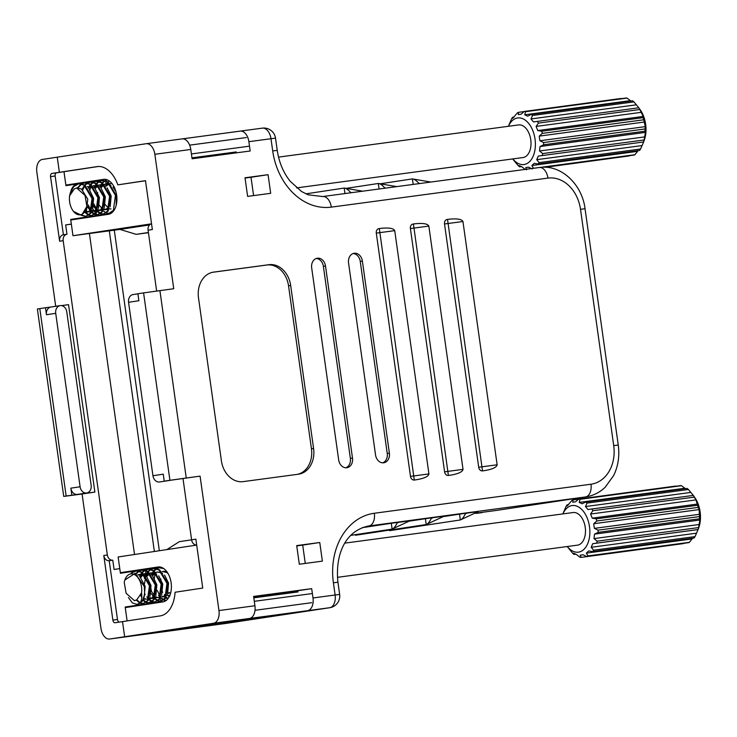<?xml version="1.0" encoding="UTF-8"?>
<svg xmlns="http://www.w3.org/2000/svg" width="737" height="737" viewBox="0 0 737 737"><rect width="100%" height="100%" fill="white"/><g stroke="black" fill="none" stroke-linecap="round" stroke-linejoin="round"><path stroke-width="1.11" d="M497.143 510.326A47.021 37.2 -98.6 0 1 496.646 510.4L474.49 513.367L496.646 510.4A47.021 37.2 81.4 0 0 497.143 510.326L585.998 496.867A47.021 37.2 -98.6 0 1 585.5 496.941L497.143 510.326M478.184 511.625L460.339 519.963L459.519 514.14L465.231 513.33L465.314 513.929C463.656 517.365 461.998 519.373 460.339 519.963L389.615 530.668L389.532 530.087M444.079 516.204L426.235 524.532L425.415 518.71L431.127 517.899L431.209 518.498C429.551 521.934 427.893 523.943 426.235 524.532L355.51 535.246L355.427 534.657M159.229 566.91L120.343 572.686L118.132 556.979L196.696 545.076A5.878 4.652 81.4 0 1 191.602 539.825L179.358 541.658L166.848 549.599M98.408 166.479L63.981 171.693L65.869 185.079L103.539 179.377A17.633 10.779 82.4 0 1 103.65 179.358A17.633 10.779 82.4 0 1 116.667 195.314A17.633 10.779 82.4 0 1 108.44 214.292L70.77 220.004L72.981 235.711L119.993 229.41L136.17 234.357L148.441 232.717M169.805 480.404L159.533 481.961A7.057 5.583 -98.6 0 1 152.946 475.733L128.57 302.299A7.057 5.583 -98.6 0 1 133.047 294.579L137.911 293.842M72.981 235.711L151.546 223.808A5.878 4.652 81.4 0 0 148.091 230.202L156.64 291.023M183.006 478.635L191.602 539.825L195.867 539.171L202.739 588.062L175.084 592.253A31.147 19.051 -97.6 0 1 160.196 615.902L122.517 621.613L124.645 636.74L122.517 621.613L115.055 622.747A2.939 1.796 82.4 0 1 115.036 622.747A2.939 1.796 82.4 0 1 112.872 620.103L103.788 555.505L107.344 554.961L63.179 240.686A5.878 4.652 -98.6 0 1 66.901 234.255A5.878 4.652 -98.6 0 1 66.966 234.246L65.657 224.932L71.342 224.076L70.688 219.414L97.699 215.324A20.839 12.741 82.4 0 1 97.201 214.882M148.091 230.202L152.356 229.557L145.484 180.666L117.828 184.858A31.147 19.051 82.4 0 0 97.247 166.58A31.147 19.051 82.4 0 0 97.044 166.608L59.375 172.311L57.246 157.184L59.375 172.311L51.912 173.444A2.939 1.796 -97.6 0 0 50.54 176.622L59.623 241.22A5.878 4.652 -98.6 0 1 63.354 234.799A5.878 4.652 -98.6 0 1 63.41 234.79L55.155 176.005L50.54 176.622M120.343 572.686L158.013 566.983A17.633 10.779 82.4 0 1 158.123 566.965A17.633 10.779 82.4 0 1 171.141 582.921A17.633 10.779 82.4 0 1 162.923 601.899L125.244 607.61L127.114 620.913L125.17 607.03L152.172 602.93A20.839 12.741 82.4 0 1 151.38 602.193M117.828 184.858L145.493 180.749M210.441 155.378L210.57 156.299M311.687 588.651L253.611 596.436L254.919 605.75A11.755 7.186 82.4 0 1 249.447 618.463L124.645 636.74L248.461 618.61L307.458 610.697L219.129 624.082L240.796 621.18L218.668 624.147L307.522 610.687A11.755 7.186 -97.6 0 0 312.995 597.965L311.687 588.651L272.174 594.639M272.275 595.367L272.137 594.344L253.666 596.813M104.746 179.303L65.869 185.079M55.155 176.005A2.939 1.796 -97.6 0 1 56.519 172.827L63.981 171.693L59.375 172.311L63.981 171.693L65.943 185.66L76.823 184.01M149.602 224.932L119.993 229.41M296.753 545.896L302.695 545.094L305.275 563.427M249.447 618.463L213.49 623.281A11.755 7.186 -97.6 0 0 218.963 610.568L200.077 476.13L169.915 480.294L143.586 292.893L173.739 288.729L154.844 154.282A11.755 7.186 -97.6 0 0 146.175 143.715A11.755 7.186 -97.6 0 0 146.101 143.724L42.322 159.441A11.755 7.186 -97.6 0 0 36.85 172.163L55.699 306.297M350.886 535.348L392.121 529.102L391.301 523.279L362.236 527.683M391.301 523.279L409.744 520.81M425.415 518.71L409.099 521.179M431.127 517.899L443.849 516.241M459.519 514.14L443.213 516.609M465.231 513.33L477.954 511.671M240.124 131.122L182.407 138.86L240.115 131.131A11.755 7.186 -97.6 0 1 240.198 131.112L262.317 128.146A11.755 7.186 82.4 0 1 270.986 138.722L248.866 141.679A11.755 7.186 -97.6 0 0 240.198 131.112M213.49 623.281L109.721 639.007L240.796 621.18A11.755 9.305 81.4 0 0 240.916 621.162A11.755 9.305 -98.6 0 1 240.796 621.18L329.642 607.721L307.522 610.687M200.077 476.13L164.231 481.15L163.255 474.167L152.946 475.733M143.586 292.893L137.893 293.75L138.878 300.733L128.57 302.299M169.915 480.294L164.231 481.15M146.248 143.706L182.048 138.906A11.755 7.186 82.4 0 1 182.122 138.897A11.755 7.186 82.4 0 1 190.791 149.464L192.099 158.777L250.175 150.993L248.866 141.679M213.666 272.11A23.51 18.6 81.4 0 0 213.417 272.146A23.51 18.6 81.4 0 0 198.502 297.859L221.404 460.818A23.51 18.6 81.4 0 0 243.109 481.629L298.421 474.213A23.51 18.6 81.4 0 0 298.669 474.177A23.51 18.6 81.4 0 0 313.584 448.465L290.682 285.505A23.51 18.6 81.4 0 0 268.968 264.694L213.168 272.183M325.505 266.011A8.816 6.974 81.4 0 0 317.269 258.226A8.816 6.974 81.4 0 0 311.677 267.863L338.67 459.925A8.816 6.974 81.4 0 0 346.906 467.719A8.816 6.974 81.4 0 0 352.498 458.073L325.505 266.011L323.377 266.333A8.816 6.974 81.4 0 0 316.219 258.494M362.383 261.073A8.816 6.974 81.4 0 0 354.147 253.279A8.816 6.974 81.4 0 0 348.555 262.925L375.548 454.987A8.816 6.974 81.4 0 0 383.774 462.772A8.816 6.974 81.4 0 0 389.376 453.126L362.383 261.073L360.246 261.395A8.816 6.974 81.4 0 0 353.097 253.546M380.854 228.35C388.915 227.54 393.54 228.304 394.728 230.644L376.294 233.113A4.118 3.252 -98.6 0 1 378.91 228.617A4.118 3.252 -98.6 0 1 378.947 228.608L381.038 228.332L379.315 228.553L414.286 480.036A4.118 3.252 -98.6 0 1 410.481 476.388L428.925 473.919C428.418 476.489 424.18 478.442 416.193 479.778L414.286 480.036M394.728 230.644L428.925 473.919M376.294 233.113L410.481 476.388M414.968 223.781C423.02 222.97 427.644 223.735 428.842 226.075L410.398 228.544A4.118 3.252 -98.6 0 1 413.015 224.048A4.118 3.252 -98.6 0 1 413.061 224.039L415.143 223.762L413.42 223.984L448.391 475.457A4.118 3.252 -98.6 0 1 444.595 471.818L463.029 469.349C462.532 471.92 458.285 473.873 450.298 475.208L448.391 475.457M428.842 226.075L463.029 469.349M410.398 228.544L444.595 471.818M449.073 219.211C457.133 218.401 461.758 219.156 462.947 221.505L444.512 223.974A4.118 3.252 -98.6 0 1 447.119 219.479A4.118 3.252 -98.6 0 1 447.166 219.469L449.248 219.193L447.534 219.414L482.495 470.888A4.118 3.252 -98.6 0 1 478.7 467.249L497.134 464.78C496.637 467.35 492.39 469.303 484.402 470.63L482.495 470.888M462.947 221.505L497.134 464.78M444.512 223.974L478.7 467.249M296.707 545.601L319.757 542.506L322.373 561.133L299.323 564.22L296.707 545.601M270.682 193.315L247.632 196.401L245.016 177.774L268.065 174.687L270.682 193.315M241.045 621.144A11.755 9.305 -98.6 0 1 240.916 621.162L329.771 607.703A11.755 11.755 0 0 0 339.646 594.446L335.114 594.999L333.4 582.783A63.474 50.217 -98.6 0 1 374.341 513.256L590.973 484.218A35.265 27.905 81.4 0 0 613.718 445.599L580.507 209.308A35.265 27.905 81.4 0 0 547.941 178.096L331.318 207.125A63.474 50.217 -98.6 0 1 272.708 150.938L270.986 138.722L275.518 138.16A11.755 11.755 0 0 0 262.317 128.146A11.755 7.186 82.4 0 0 262.243 128.155L240.271 131.103M148.413 232.505L136.17 234.357M245.062 178.068L251.004 177.276L253.583 195.6M319.757 542.506L302.695 545.094M268.065 174.687L251.004 177.276M413.181 184.416L412.407 178.907L380.375 183.762M385.847 188.082L384.751 187.889C382.199 185.024 380.052 183.559 378.302 183.485L346.27 188.331M351.742 192.652L350.637 192.458C348.094 189.602 345.948 188.128 344.188 188.055L305.892 193.849M397.022 522.469L397.105 523.077C395.447 526.504 393.779 528.512 392.121 529.102L409.975 520.773M419.961 183.513L418.856 183.32C416.304 180.454 414.157 178.99 412.407 178.907L430.887 182.048M396.782 186.618L378.302 183.485L379.076 188.985M362.668 191.187L344.188 188.055L344.962 193.564M382.696 462.827A8.816 6.974 81.4 0 0 387.238 453.448L360.246 261.395M345.828 467.774A8.816 6.974 81.4 0 0 350.37 458.396L323.377 266.333M297.315 474.361A23.51 18.6 81.4 0 0 311.447 448.787L288.545 285.827A23.51 18.6 81.4 0 0 266.84 265.016L212.634 272.285M119.247 622.111A2.939 1.796 82.4 0 1 117.478 619.485L109.214 560.7L112.77 560.166L114.078 569.48L119.772 568.614L120.426 573.266L134.539 571.129M161.799 601.106A20.839 12.741 82.4 0 0 162.315 601.576L125.17 607.03M164.756 601.346L164.627 600.434M164.581 600.121L164.508 599.605M164.425 599.015L164.314 598.223M106.976 213.159A20.839 12.741 82.4 0 0 107.842 213.97L70.688 219.414M106.073 183.845L105.686 181.062M105.575 180.289L105.446 179.358M66.772 311.852A7.057 5.583 81.4 0 0 60.185 305.615A7.057 5.583 81.4 0 0 55.717 313.336L80.093 486.77A7.057 5.583 81.4 0 0 86.68 492.998A7.057 5.583 81.4 0 0 91.148 485.287L66.772 311.852M112.77 560.166A5.878 4.652 -98.6 0 1 107.344 554.961M89.407 233.509L134.512 554.491M71.36 224.168L65.657 224.932M109.214 560.7A5.878 4.652 -98.6 0 1 103.788 555.505M66.846 234.265L63.41 234.79M97.127 214.808A20.839 12.741 82.4 0 1 95.874 213.472M95.552 213.085A20.839 12.741 82.4 0 1 92.834 208.755M89.914 190.505A20.839 12.741 82.4 0 1 91.158 185.263M91.36 184.747A20.839 12.741 82.4 0 1 91.839 183.614M92.272 182.748A20.839 12.741 82.4 0 1 92.567 182.214M92.687 182.011A20.839 12.741 82.4 0 1 92.954 181.569L84.958 182.785M83.484 183.006L80.112 183.513M79.458 183.614L77.634 183.891M151.168 601.982A20.839 12.741 82.4 0 1 149.851 600.48M144.351 578.416A20.839 12.741 82.4 0 1 144.618 576.656M145.051 574.74A20.839 12.741 82.4 0 1 146.405 571.037M146.58 570.668A20.839 12.741 82.4 0 1 147.308 569.379M144.857 570.116L147.363 569.323A20.839 12.741 82.4 0 1 147.428 569.176L137.156 570.733M136.529 570.834L135.368 571.009M61.457 305.606L68.541 304.657L94.88 492.067L82.083 494.002L100.978 628.44A11.755 7.186 -97.6 0 0 109.647 639.016A11.755 7.186 -97.6 0 0 109.721 639.007M159.349 550.732L114.29 230.174M476.489 513.357L481.694 512.666A11.755 7.25 -97.6 0 1 481.62 512.676L476.415 513.376A11.755 7.186 -97.6 0 0 476.489 513.357L476.415 513.376A11.755 7.186 -97.6 0 1 476.332 513.385M66.146 496.01L63.723 496.416L37.384 309.015L39.807 308.61L66.146 496.01L94.88 492.067M63.723 496.416L82.083 494.002M39.807 308.61L45.491 307.753L46.477 314.736A7.057 5.583 -98.6 0 1 50.945 307.016A7.057 5.583 -98.6 0 1 51.028 307.007M86.68 492.998L77.44 494.398A7.057 5.583 -98.6 0 1 77.357 494.407A7.057 5.583 -98.6 0 1 70.853 488.17L71.83 495.153M50.982 307.016L45.491 307.753M165.539 598.444L167.483 598.186M154.374 551.488L109.306 230.847M210.46 155.525L218.972 154.392L210.487 155.673M191.97 157.856L236.255 151.923M191.417 153.941L248.535 146.294M254.293 601.318L311.41 593.663M253.804 597.845L298.089 591.912M102.987 180.39A20.839 12.741 82.4 0 1 103.097 180.215L92.954 181.569M107.842 213.97L97.699 215.324M157.331 568.209A20.839 12.741 82.4 0 1 157.571 567.822L147.428 569.176M161.698 601.014A20.839 12.741 82.4 0 1 159.874 598.96M154.3 579.328A20.839 12.741 82.4 0 1 155.231 573.248M162.315 601.576L152.172 602.93M562.921 513.901A23.51 14.381 82.4 0 1 577.707 506.522A23.51 14.381 82.4 0 1 589.499 526.697A23.51 14.381 82.4 0 1 583.621 549.645A23.51 14.381 82.4 0 1 567.297 546.522M567.223 546.532L572.778 553.376A29.388 17.974 82.4 0 0 574.077 554.436L575.717 554.215M578.517 499.189L573.054 499.916L572.76 502.238L575.597 501.805L578.656 499.069A29.388 17.974 82.4 0 1 580.047 499.299L579.208 502.404L582.083 503.786L585.712 502.026A29.388 17.974 82.4 0 1 587.011 503.095L585.464 506.549L587.942 509.534L591.875 508.972A29.388 17.974 82.4 0 1 592.889 510.704L590.567 514.03L592.262 518.166L596.224 518.848A29.388 17.974 82.4 0 1 596.795 520.985L593.746 523.721L593.985 526.061L594.4 528.374L598.085 530.161A29.388 17.974 82.4 0 1 598.122 532.372L594.501 534.141L594.022 538.6L597.173 541.17A29.388 17.974 82.4 0 1 596.675 543.132L592.741 543.694L591.194 547.287L593.635 550.217A29.388 17.974 82.4 0 1 592.677 551.617L588.716 550.935L586.339 553.119L587.997 555.91A29.388 17.974 82.4 0 1 586.726 556.546L583.041 554.768L580.203 555.191L581.134 557.393A29.388 17.974 82.4 0 1 579.743 557.163L576.592 554.592L573.708 553.211L574.077 554.436M344.934 543.114L573.1 512.537A16.454 10.06 82.4 0 1 585.233 527.342A16.454 10.06 82.4 0 1 577.467 545.159L337.426 577.329M168.054 598.591L166.359 597.145M165.917 596.666L164.388 594.483M169.879 595.303L167.695 595.597M140.168 602.811L136.806 599.771L134.493 600.719L126.11 593.276L124.24 582.341A14.381 8.798 82.4 0 1 124.857 580.001L135.193 573.294L144.259 586.44L144.71 594.077A16.721 10.226 82.4 0 1 139.91 603.234L137.165 604.432L132.384 602.903L128.441 597.606M144.71 594.077L142.25 601.401L137.165 604.432M131.177 573.073L135.654 570.899L141.393 572.299L149.436 585.74L147.372 600.719L143.024 603.649L140.371 603.336M139.956 603.161L136.29 600.139M131.969 572.916L136.382 570.797L142.121 572.198L150.173 585.648L148.109 600.618L143.024 603.649M143.383 603.585L140.712 603.078M139.007 570.899L141.504 570.116L147.243 571.516L155.295 584.957L153.232 599.936L148.874 602.866L146.221 602.544M145.834 602.387L142.941 600.287M139.385 570.991L142.241 570.014L147.98 571.415L156.023 584.865L153.959 599.835L148.874 602.866M149.243 602.802L146.562 602.295M146.166 602.101L143.236 599.706M141.762 597.624L140.675 595.478M145.244 570.208L148.091 569.231L153.103 570.733L161.145 584.174L159.081 599.144L154.733 602.083L152.08 601.761M151.684 601.604L148.8 599.503M148.358 599.015L146.829 596.841M148.091 569.231L153.83 570.631L161.873 584.072L159.809 599.052L154.733 602.083M155.092 602.018L152.421 601.503M152.015 601.318L149.095 598.923M150.716 569.332L153.213 568.54L158.952 569.95L166.995 583.391L164.931 598.361L160.583 601.3L157.93 600.977M157.543 600.821L154.65 598.72M154.208 598.232L152.679 596.049M151.094 569.425L153.941 568.448L159.68 569.848L167.732 583.289L165.668 598.269L160.583 601.3M160.942 601.235L158.271 600.719M157.875 600.535L154.945 598.131M151.536 591.608L150.431 585.961M166.092 600.544L163.789 600.194M163.393 600.038L160.5 597.937M160.067 597.449L158.529 595.266M166.221 600.452L164.121 599.936M163.725 599.743L160.795 597.348M160.353 596.795L157.285 590.475M135.838 573.561L138.657 571.092M136.308 573.801L139.044 571.203M139.56 576.445L140.481 574.574M140.629 574.316L141.836 572.594M142.158 572.225L144.507 570.309M140.03 577.007L141.089 574.694M141.301 574.316L142.25 572.898M142.573 572.502L144.894 570.42M144.71 577.661L144.931 576.942M145.558 575.33L147.695 571.811M148.017 571.442L150.366 569.517M144.48 583.907L145.733 576.647M146.009 575.91L148.109 572.115M148.423 571.719L150.753 569.627M151.407 574.547L153.545 571.028M153.867 570.659L156.216 568.734M156.566 568.549L159.063 567.757L163.771 568.577M151.859 575.127L153.959 571.332M154.282 570.935L156.603 568.844M156.953 568.642L159.8 567.665L162.416 567.766M124.857 580.001A14.381 8.798 82.4 0 1 133.904 574.307A14.381 8.798 82.4 0 1 141.513 586.827A14.381 8.798 82.4 0 1 141.559 592.87C142.167 597.338 141.615 600.793 139.91 603.234M134.493 600.719L136.824 599.761L141.559 592.87M578.656 499.069L675.442 486.098A29.388 17.974 -97.6 0 1 676.225 486.208L680.841 485.591A29.388 17.974 82.4 0 1 681.439 485.711L580.047 499.299M685.465 488.659L681.439 485.711M585.712 502.026L687.105 488.438A29.388 17.974 82.4 0 1 688.413 489.506L587.011 503.095M591.875 508.972L693.324 495.411L688.413 489.506M693.277 495.384A29.388 17.974 82.4 0 1 694.291 497.116L592.889 510.704M596.224 518.848L697.626 505.26L695.958 499.907L694.291 497.116M697.626 505.26A29.388 17.974 82.4 0 1 698.197 507.397L596.795 520.985M598.085 530.161L699.487 516.563L699.127 509.599L698.197 507.397M699.487 516.563A29.388 17.974 82.4 0 1 699.524 518.784L598.122 532.372M597.173 541.17L698.575 527.581L699.892 520.009L699.524 518.784M698.575 527.581A29.388 17.974 82.4 0 1 698.077 529.544L596.675 543.132M593.635 550.217L695.028 536.619L698.077 529.544M693.324 495.402L694.936 497.761A23.51 14.381 82.4 0 1 698.897 527.333L698.123 529.571L592.741 543.694M695.028 536.619A29.388 17.974 82.4 0 1 694.079 538.028L592.677 551.617M587.997 555.91L689.399 542.321L692.623 538.222M689.399 542.321A29.388 17.974 82.4 0 1 688.855 542.616L684.24 543.233A29.388 17.974 -97.6 0 1 683.521 543.574L586.726 556.546M580.203 555.191L583.124 554.804M677.966 544.321L581.134 557.393M562.847 513.91L566.154 506.255A29.388 17.974 82.4 0 1 567.103 504.845L567.085 506.061L571.783 500.552A29.388 17.974 82.4 0 1 573.054 499.916M568.559 504.652L567.103 504.845M586.339 553.119L691.721 538.996M591.194 547.287L696.576 533.164M594.022 538.6L699.404 524.477M594.501 534.141L699.892 520.009M594.4 528.374L699.782 514.251M593.746 523.721L699.127 509.599M592.262 518.166L697.644 504.044M590.567 514.03L695.958 499.907M585.464 506.549L690.855 492.427M579.208 502.404L684.599 488.281M167.492 594.289L169.206 592.465L170.394 593.856M137.791 574.768L143.218 575.606L148.727 582.912M143.752 598.453L146.506 599.107L143.475 599.181M139.864 576.804L141.771 574.906M142.462 574.473L143.54 574.012M144.194 573.847L149.067 574.823L154.577 582.129M155.783 591.037L154.079 596.307L150.901 598.518L149.325 598.389M145.161 594.612L144.728 593.792M145.908 575.772L149.39 573.229M150.044 573.054L154.927 574.04L160.436 581.346M160.519 596.371L158.215 597.541L155.175 597.606M154.577 597.385L150.588 593.009M151.758 574.989L155.249 572.446M155.903 572.271L157.773 572.004L162.508 573.229M167.492 589.471L165.788 594.741L162.61 596.952L164.065 596.749L161.311 596.104M162.168 571.424L166.636 572.465L168.036 573.524M169.685 595.772L168.46 596.169L169.925 595.966M162.72 592.262L162.297 591.442M160.758 580.037L160.952 579.033M140.205 577.218L145.161 586.357L144.148 597.191M138.123 575.035L140.214 574.363L144.949 575.579M146.995 577.357L151.021 585.574L149.998 596.408M140.656 577.633L142.563 575.247M143.236 574.713L143.844 574.326M144.406 574.049L146.064 573.579L150.799 574.796M152.845 576.574L156.87 584.791L155.848 595.625M154.669 597.154L152.366 598.324L149.602 597.67M146.58 576.721L149.703 573.543M150.256 573.266L151.923 572.796L156.649 574.012M158.695 575.781L162.73 584.008L161.707 594.842M158.215 597.541L155.461 596.887M154.89 596.509L151.426 591.314M152.439 575.938L155.553 572.76M156.106 572.483L157.773 572.004M164.554 574.998L168.58 583.216L167.557 594.05M166.369 595.588L164.065 596.749M163.632 571.221L166.792 571.626M169.584 595.993L167.161 595.321M508.373 126.303L511.681 118.639A29.388 17.974 82.4 0 1 512.63 117.238L512.611 118.454L517.31 112.945A29.388 17.974 82.4 0 1 518.581 112.31L518.277 114.622L521.123 114.198L524.182 111.462A29.388 17.974 82.4 0 1 525.573 111.692L524.735 114.797L527.609 116.179L531.23 114.419A29.388 17.974 82.4 0 1 532.538 115.479L530.99 118.943L533.459 121.927L638.804 107.777L640.462 110.154A23.51 14.381 82.4 0 1 645.64 124.267A23.51 14.381 82.4 0 1 644.424 139.726L643.65 141.965L538.268 156.087L536.72 159.68L539.162 162.601L640.554 149.012L643.65 141.965L538.268 156.087M645.308 126.644L643.723 119.79L542.321 133.379L539.263 136.115L539.512 138.455L539.917 140.767L543.611 142.545L645.013 128.957L645.308 126.644L539.917 140.767M645.013 128.957A29.388 17.974 82.4 0 1 645.05 131.177L543.648 144.765L540.028 146.525L539.548 150.993L542.699 153.563L644.101 139.975L645.419 132.402L645.05 131.177M644.101 139.975A29.388 17.974 82.4 0 1 643.604 141.937M640.554 149.012A29.388 17.974 82.4 0 1 639.605 150.422L538.203 164.01L534.242 163.328L531.865 165.512L533.524 168.303M540.138 167.419L634.926 154.715L638.15 150.615M634.926 154.715A29.388 17.974 82.4 0 1 634.382 155.01L629.767 155.627A29.388 17.974 -97.6 0 1 629.048 155.968L544.929 167.235M508.447 126.294A23.51 14.381 82.4 0 1 523.233 118.915A23.51 14.381 82.4 0 1 535.025 139.09A23.51 14.381 82.4 0 1 529.148 162.039A23.51 14.381 82.4 0 1 512.814 158.916M537.402 121.365A29.388 17.974 82.4 0 1 538.415 123.097L536.094 126.423L537.789 130.56L541.75 131.241A29.388 17.974 82.4 0 1 542.321 133.379M278.531 157.11L518.618 124.931A16.454 10.06 82.4 0 1 530.76 139.735A16.454 10.06 82.4 0 1 522.994 157.552L296.624 187.889M105.713 185.761L107.851 182.242M108.173 181.873L109.177 180.897M74.907 184.969L70.927 190.828A16.721 10.226 82.4 0 1 74.907 184.969L78.251 183.679L83.99 185.088L92.033 198.529L89.969 213.5L85.621 216.438L81.485 215.37M70.107 194.107L73.636 186.645L78.979 183.587L84.718 184.987L92.77 198.428L90.706 213.408L85.621 216.438M77.376 187.889L81.254 183.872M81.604 183.688L84.101 182.896L89.84 184.296L97.892 197.746L95.828 212.717L91.471 215.646L88.827 215.333M78.048 187.88L81.641 183.983M81.991 183.78L84.838 182.794L90.577 184.204L98.62 197.645L96.556 212.615L91.471 215.646M82.083 189.418L84.433 185.383M84.755 185.015L87.113 183.089M87.454 182.905L89.96 182.113L95.699 183.513L103.742 196.954L101.678 211.934L97.33 214.863L94.677 214.55M82.341 190.634L84.847 185.687M85.17 185.282L87.5 183.2M87.841 182.988L90.688 182.011L96.427 183.421L104.479 196.862L102.406 211.832L97.33 214.863M88.154 188.119L90.292 184.6M90.614 184.222L92.963 182.306M93.313 182.113L95.81 181.33L101.549 182.73L109.601 196.171L107.528 211.15L103.18 214.08L100.527 213.767M88.809 188.193L90.706 184.904M91.019 184.499L93.35 182.417M93.691 182.205L96.547 181.228L102.286 182.629L110.329 196.079L108.265 211.049L103.18 214.08M94.014 187.336L96.142 183.817M96.464 183.439L98.813 181.523M99.163 181.33L101.669 180.547L107.409 181.947L115.451 195.388L113.387 210.367L109.03 213.297L106.386 212.975M94.456 187.907L96.556 184.112M96.879 183.716L99.2 181.634M99.55 181.422L102.397 180.445L108.136 181.846L116.179 195.296L116.216 205.199M99.864 186.544L102.001 183.025M102.323 182.656L104.672 180.74M105.013 180.547L107.178 179.81M100.315 187.124L102.406 183.329M102.729 182.933L105.059 180.851M105.4 180.639L107.28 179.856M85.98 216.374L82.037 215.149M88.431 215.176L84.967 212.422M91.839 215.591L89.159 215.075M88.762 214.882L85.308 211.832M94.281 214.393L91.397 212.284M90.135 210.736L87.961 206.489M97.689 214.799L95.018 214.292M94.622 214.099L91.692 211.703M91.241 211.15L88.173 204.831M100.14 213.601L97.247 211.501M96.814 211.022L93.811 205.706M103.549 214.016L100.868 213.509M100.472 213.315L97.542 210.92M97.1 210.367L94.023 204.048M105.99 212.818L103.106 210.718M102.664 210.229L101.135 208.055M113.719 210.791L109.03 213.297M72.806 210.487L73.396 211.353L81.567 215.342L86.902 206.351A14.381 8.798 82.4 0 1 72.806 210.487A14.381 8.798 82.4 0 1 69.637 201.855A14.381 8.798 82.4 0 1 69.591 195.821L70.568 191.869M86.902 206.351L85.031 195.416L76.648 187.972L74.326 188.93L69.591 195.821M623.493 156.705L545.481 167.262M532.252 168.939L528.567 167.161L525.721 167.585L528.65 167.198M525.721 167.585L526.66 169.786M524.182 111.462L620.969 98.491A29.388 17.974 -97.6 0 1 621.752 98.601L626.367 97.984A29.388 17.974 82.4 0 1 626.966 98.104L525.573 111.692M524.044 111.582L518.581 112.31M525.269 169.556L522.109 166.986L519.235 165.604L519.603 166.829L521.243 166.608M519.603 166.829A29.388 17.974 82.4 0 1 518.295 165.761L513.385 159.855M514.085 117.045L512.63 117.238M531.23 114.419L632.632 100.831A29.388 17.974 82.4 0 1 633.931 101.89L532.538 115.479M638.804 107.777A29.388 17.974 82.4 0 1 639.817 109.509L538.415 123.097M541.75 131.241L643.152 117.653A29.388 17.974 82.4 0 1 643.723 119.79M543.611 142.545A29.388 17.974 82.4 0 1 543.648 144.765M542.699 153.563A29.388 17.974 82.4 0 1 542.202 155.525M539.162 162.601A29.388 17.974 82.4 0 1 538.203 164.01M630.992 101.052L626.966 98.104M638.85 107.805L633.931 101.89M643.152 117.653L643.171 116.437L639.817 109.509M531.865 165.512L637.247 151.389M536.72 159.68L642.102 145.558M539.548 150.993L644.93 136.87M540.028 146.525L645.419 132.402M539.263 136.115L644.654 121.992M537.789 130.56L643.171 116.437M536.094 126.423L641.476 112.3M530.99 118.943L636.372 104.82M524.735 114.797L630.126 100.674M92.53 204.61L90.826 209.879L87.648 212.09L85.381 211.703M98.38 203.827L96.676 209.096L93.498 211.298L91.922 211.178M90.402 210.432L87.758 207.401M92.853 186.046L94.52 185.577L93.055 185.77L97.524 186.82L103.033 194.126M104.239 203.043L102.535 208.313L99.348 210.515L97.781 210.395M97.173 210.174L93.617 206.618M94.364 187.778L97.846 185.227M98.5 185.061L100.37 184.794L105.105 186.01M110.089 202.251L108.385 207.53L105.207 209.732L103.631 209.612M103.033 209.391L99.034 205.006M97.505 193.61L97.699 192.597M100.214 186.995L103.696 184.443M104.35 184.278L106.229 184.01L110.955 185.227M111.057 208.949L109.481 208.82M108.883 208.599L104.894 204.223M106.064 186.203L109.555 183.66M110.209 183.485L111.821 183.375M76.795 187.953L81.429 188.976L87.767 199.147L86.432 210.469L85.409 211.639M89.592 190.137L93.617 198.354L92.595 209.188M91.406 210.727L87.648 212.09M88.366 211.915L85.787 210.856M87.206 186.553L93.396 187.576M95.441 189.354L99.467 197.571L98.454 208.405M97.266 209.944L94.962 211.104L92.199 210.46M89.186 189.501L92.3 186.323M94.52 185.577L99.255 186.793M101.301 188.571L105.327 196.788L104.304 207.622M103.116 209.151L100.812 210.321L98.058 209.677M95.036 188.718L98.15 185.54M98.712 185.263L100.37 184.794M107.151 187.788L111.176 196.005L110.154 206.839M108.975 208.368L106.672 209.538L103.908 208.884M100.886 187.935L104.009 184.757M104.562 184.48L106.229 184.01M113.001 187.005L115.912 191.638M590.973 484.218A11.755 7.186 82.4 0 1 585.5 496.941L368.868 525.969A51.719 40.922 81.4 0 0 368.325 526.052C344.299 531.257 335.169 555.781 337.933 582.221L339.646 594.446M374.341 513.256A11.755 7.186 82.4 0 1 368.868 525.969L367.818 526.126M322.723 196.539L539.198 167.529A11.755 7.186 -97.6 0 1 539.272 167.52A11.755 7.186 -97.6 0 1 547.941 178.096M159.911 290.581L186.249 477.981M218.963 610.568L254.919 605.75M312.995 597.965L335.114 594.999A11.755 7.186 82.4 0 1 329.642 607.721A11.755 9.305 81.4 0 0 329.771 607.703M190.791 149.464L154.844 154.282M397.105 523.077L398.929 522.22M431.209 518.498L433.034 517.641M465.314 513.929L467.138 513.072M484.402 470.63L482.864 470.832M450.298 475.208L448.759 475.402M416.193 479.778L414.655 479.98M387.238 453.448L389.376 453.126M350.37 458.396L352.498 458.073M266.84 265.016L268.968 264.694M288.545 285.827L290.682 285.505M311.447 448.787L313.584 448.465M333.4 582.783L337.933 582.221M613.718 445.599L618.251 445.037C619.716 455.936 618.196 466.088 613.691 475.485L605.206 487.221C599.697 492.482 593.294 495.697 585.998 496.867M580.507 209.308L585.04 208.746L618.251 445.037M331.318 207.125A11.755 7.186 -97.6 0 0 322.649 196.549A11.755 7.186 -97.6 0 0 322.576 196.558M272.708 150.938L277.241 150.385C279.047 162.426 283.395 172.753 290.277 181.357L301.626 191.556L308.195 194.808L322.649 196.549L539.272 167.52C561.032 164.13 582.184 184.407 585.04 208.746M117.478 619.485L112.872 620.103M59.623 241.22L63.179 240.686M70.853 488.17L80.093 486.77M46.477 314.736L55.717 313.336M56.519 172.827L51.912 173.444M481.537 512.685A11.755 7.25 -97.6 0 0 481.62 512.676L482.191 512.593M189.649 145.152L246.324 137.552M255.002 610.291L311.696 602.691M275.518 138.16L277.241 150.385M146.175 143.715L182.122 138.897M60.185 305.615L50.945 307.016M109.647 639.016L225.798 623.447A11.755 11.755 0 0 0 225.992 623.419L240.916 621.162M63.354 234.799L66.901 234.255M135.654 570.899L136.382 570.797M141.504 570.116L142.241 570.014M153.213 568.54L153.941 568.448M159.063 567.757L159.8 567.665M138.749 574.556L140.214 574.363M144.609 573.773L146.064 573.579M150.901 598.518L152.366 598.324M150.459 572.99L151.923 572.796M78.251 183.679L78.979 183.587M84.101 182.896L84.838 182.794M89.96 182.113L90.688 182.011M95.81 181.33L96.547 181.228M101.669 180.547L102.397 180.445M512.749 158.925L513.385 159.865M93.498 211.298L94.962 211.104M99.348 210.515L100.812 210.321M105.207 209.732L106.672 209.538"/></g></svg>

